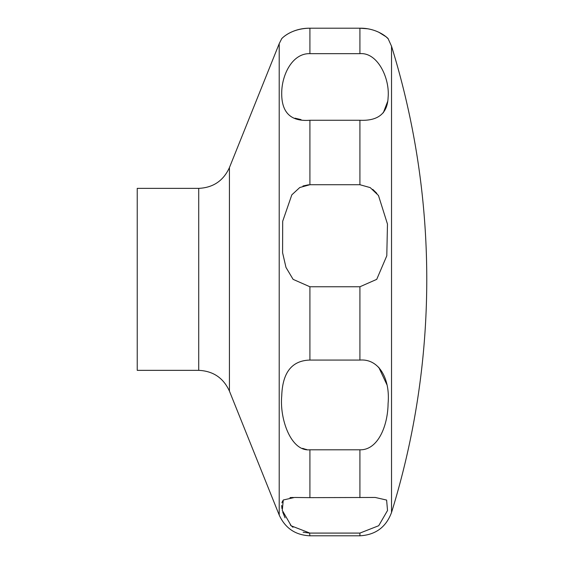 <?xml version="1.0" encoding="UTF-8"?>
<svg xmlns="http://www.w3.org/2000/svg" width="564" height="564" viewBox="0 0 564 564"><rect width="100%" height="100%" fill="white"/><g stroke="black" fill="none" stroke-linecap="round" stroke-linejoin="round"><path stroke-width="0.85" d="M137.235 188.362L137.235 370.351L198.718 370.351L198.718 188.362L137.235 188.362M293.104 279.356L285.99 267.428L282.585 252.742L282.691 221.257L291.821 194.848L299.78 187.516L309.911 184.724L359.917 184.724L370.21 187.608L378.465 195.489L387.468 224.07L386.791 255.816L376.724 279.356L359.917 286.766L309.911 286.766L293.104 279.356M309.911 120.259C290.749 121.761 281.351 112.539 281.718 92.602C281.873 75.047 292.194 53.15 309.911 53.658L359.917 53.658C377.633 52.177 389.914 78.269 388.11 97.417C387.489 113.484 378.091 121.098 359.917 120.259L309.911 120.259L309.911 184.724M367.094 28.743L359.917 28.2C378.585 27.89 389.336 39.614 388.145 38.747C388.321 38.613 378.19 28.038 359.917 28.2L309.911 28.2C289.092 28.468 280.4 40.206 281.683 38.747C281.563 38.549 291.694 28.038 309.911 28.2L309.911 53.658M295.035 118.193L301.021 119.61M308.593 184.766L302.974 185.993M376.851 193.367L372.755 189.356M383.301 112.8L387.813 101.048M378.705 32.183L386.065 36.794L388.159 38.761L391.529 46.22L391.529 512.493A788.775 788.775 0 0 0 391.529 46.22M309.911 360.072L359.917 360.072C378.959 358.485 390.33 378.775 388.088 403.57C387.764 426.835 377.457 450.312 359.917 449.797L309.911 449.797C290.869 451.75 279.497 418.749 281.739 395.815C282.522 372.473 291.912 360.558 309.911 360.072L309.911 286.766M309.911 497.645L375.264 497.462L386.615 500.071L387.524 510.505L378.712 525.718L359.917 533.086L309.911 533.086L291.243 525.838L282.275 510.392L283.283 499.986L294.556 497.462L309.911 497.645L309.911 449.797M293.315 497.469L290.002 497.596M282.642 500.881L281.922 502.834M281.669 505.443L281.922 508.552M282.712 512.091L285.053 517.837M290.305 524.943L292.97 527.284M303.143 532.24L309.523 533.079M309.573 533.086L309.911 535.8C295.458 535.123 285.222 528.207 279.208 515.045L279.208 43.668L281.669 38.761M386.911 384.711L378.726 367.263M302.586 448.352L305.632 449.311M305.885 449.367L306.753 449.536M198.718 188.362C213.178 187.685 223.414 180.769 229.428 167.607L229.428 391.106C223.414 377.95 213.178 371.027 198.718 370.351M359.917 28.2L359.917 53.658M359.917 120.259L359.917 184.724M359.917 286.766L359.917 360.072M359.917 449.797L359.917 497.645M359.917 533.086L359.917 535.8L309.911 535.8M229.428 167.607L279.208 43.668M375.264 497.462L374.679 497.462L375.264 497.462M391.529 512.493C386.072 527.157 375.539 534.926 359.917 535.8M229.428 391.106L279.208 515.045"/></g></svg>
